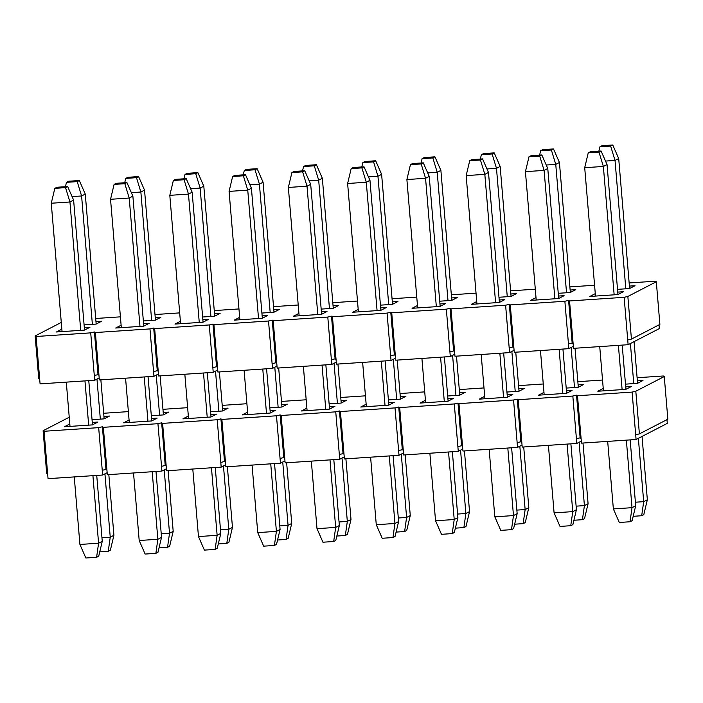 <?xml version="1.0" encoding="UTF-8"?>
<svg xmlns="http://www.w3.org/2000/svg" width="703" height="703" viewBox="0 0 703 703"><rect width="100%" height="100%" fill="white"/><g stroke="black" fill="none" stroke-linecap="round" stroke-linejoin="round"><path stroke-width="1.05" d="M659.019 324.865L659.335 328.591L628.122 344.707L573.516 348.345L573.121 343.609L572.163 343.055L568.455 343.916L568.85 348.662L514.253 352.3L513.849 347.554L512.891 347.001L509.183 347.871L509.578 352.607L514.078 350.287M629.15 282.949L655.354 281.2L656.312 281.762L659.889 324.408L631.435 339.101L627.726 339.971L628.122 344.707M627.726 339.971L624.141 297.316L569.544 300.954L573.121 343.609M656.312 281.762L627.849 296.455L631.435 339.101M627.849 296.455L624.141 297.316M61.275 322.44L35.15 335.937L36.108 336.491L90.713 332.853L94.422 331.992L95.38 332.545L149.976 328.907L153.693 328.037L154.651 328.591L209.248 324.953L212.965 324.092L213.914 324.645L268.52 321.007L272.228 320.146L273.186 320.7L327.791 317.062L331.5 316.192L332.457 316.745L387.063 313.107L390.771 312.246L391.729 312.8L446.335 309.162L450.043 308.301L451.001 308.854L505.606 305.216L509.315 304.346L510.273 304.9L564.869 301.262L568.586 300.401L569.544 300.954M594.571 285.251L569.878 286.894M535.299 289.197L510.606 290.849M476.036 293.151L451.335 294.794M416.765 297.097L392.063 298.74M357.493 301.042L332.791 302.694M298.221 304.997L273.529 306.64M238.95 308.942L214.257 310.585M179.678 312.888L154.985 314.54M120.415 316.842L95.713 318.485M84.316 327.642L89.94 327.273L84.43 330.111L56.433 331.983L61.846 329.18M95.977 321.623L101.592 321.253L96.091 324.092L84.088 324.891M143.588 323.696L149.212 323.318L143.702 326.166L115.696 328.029L121.118 325.234M155.249 317.677L160.864 317.299L155.363 320.146L143.359 320.946M202.859 319.751L208.483 319.373L202.974 322.22L174.968 324.083L180.39 321.289M214.52 313.731L220.136 313.353L214.626 316.201L202.631 317M262.131 315.796L267.746 315.427L262.245 318.266L234.24 320.137L239.653 317.334M273.792 309.777L279.407 309.408L273.898 312.246L261.903 313.046M321.403 311.851L327.018 311.473L321.517 314.32L293.511 316.183L298.924 313.389M333.055 305.831L338.679 305.454L333.169 308.301L321.166 309.1M380.675 307.905L386.29 307.527L380.78 310.375L352.783 312.237L358.196 309.443M392.327 301.886L397.951 301.508L392.441 304.355L380.437 305.155M439.937 303.951L445.561 303.582L440.052 306.42L412.055 308.292L417.468 305.489M451.598 297.931L457.222 297.562L451.713 300.401L439.709 301.2M499.209 300.005L504.833 299.627L499.323 302.475L471.326 304.337L476.739 301.543M510.87 293.986L516.485 293.608L510.984 296.455L498.981 297.255M558.481 296.06L564.105 295.682L558.595 298.529L530.589 300.392L536.011 297.597M570.142 290.04L575.757 289.662L570.256 292.51L558.252 293.309M617.752 292.105L623.368 291.736L617.867 294.575L589.861 296.446L595.283 293.643M629.413 286.086L635.029 285.717L629.519 288.555L617.524 289.355M573.349 346.333L568.85 348.662M451.001 308.854L454.577 351.509L453.628 350.946L449.911 351.816L450.315 356.553L454.806 354.233M391.729 312.8L395.314 355.454L394.357 354.901L390.64 355.762L391.044 360.507L395.543 358.179M332.457 316.745L336.043 359.4L335.085 358.846L331.377 359.716L331.772 364.453L336.271 362.133M273.186 320.7L276.771 363.354L275.813 362.792L272.105 363.662L272.5 368.398L277 366.078M213.914 324.645L217.499 367.3L216.542 366.746L212.833 367.607L213.229 372.353L217.728 370.024M154.651 328.591L158.228 371.246L157.27 370.692L153.562 371.562L153.957 376.298L158.456 373.978M95.38 332.545L98.956 375.2L97.998 374.637L94.29 375.507L94.685 380.244L99.185 377.924M94.685 380.244L40.089 383.882L39.684 379.145L38.735 378.592L35.15 335.937M94.29 375.507L90.713 332.853M36.108 336.491L39.684 379.145M97.998 374.637L94.422 331.992M153.562 371.562L149.976 328.907M98.956 375.2L99.36 379.936L153.957 376.298M157.27 370.692L153.693 328.037M212.833 367.607L209.248 324.953M158.228 371.246L158.623 375.991L213.229 372.353M216.542 366.746L212.965 324.092M272.105 363.662L268.52 321.007M217.499 367.3L217.895 372.036L272.5 368.398M275.813 362.792L272.228 320.146M331.377 359.716L327.791 317.062M276.771 363.354L277.167 368.091L331.772 364.453M335.085 358.846L331.5 316.192M390.64 355.762L387.063 313.107M336.043 359.4L336.438 364.145L391.044 360.507M394.357 354.901L390.771 312.246M449.911 351.816L446.335 309.162M395.314 355.454L395.71 360.191L450.315 356.553M453.628 350.946L450.043 308.301M509.183 347.871L505.606 305.216M454.577 351.509L454.982 356.245L509.578 352.607M512.891 347.001L509.315 304.346M513.849 347.554L510.273 304.9M568.455 343.916L564.869 301.262M572.163 343.055L568.586 300.401M108.253 551.275L110.248 537.197L113.921 535.299L110.362 550.185L108.253 551.275L99.747 551.837M104.932 473.857L110.248 537.197L101.961 537.751M100.336 419.129L96.97 379.066M92.374 324.338L81.592 195.97L72.075 196.603M96.179 324.048L85.265 194.081L81.592 195.97L77.216 181.62L66.477 182.332L65.441 186.69M77.216 181.62L79.325 180.53L68.595 181.242L66.477 182.332M113.921 535.299L108.824 474.622M104.141 418.83L100.863 379.831M85.265 194.081L79.325 180.53M167.525 547.329L169.52 533.252L173.193 531.354L169.634 546.24L167.525 547.329L159.019 547.892M164.203 469.903L169.52 533.252L161.233 533.797M159.607 415.174L156.242 375.121M151.646 320.392L140.864 192.024L131.347 192.657M155.451 320.102L144.537 190.126L140.864 192.024L136.487 177.666L125.749 178.386L124.712 182.745M136.487 177.666L138.596 176.576L127.858 177.297L125.749 178.386M173.193 531.354L168.096 470.667M163.412 414.884L160.135 375.885M144.537 190.126L138.596 176.576M226.797 543.375L228.791 529.297L232.465 527.399L228.906 542.285L226.797 543.375L218.29 543.946M223.466 465.957L228.791 529.297L220.505 529.851M218.87 411.229L215.513 371.175M210.918 316.447L200.135 188.079L190.618 188.712M214.723 316.148L203.808 186.181L200.135 188.079L195.759 173.72L185.021 174.432L183.975 178.799M195.759 173.72L197.868 172.63L187.13 173.342L185.021 174.432M232.465 527.399L227.368 466.722M222.684 410.939L219.406 371.94M203.808 186.181L197.868 172.63M286.068 539.429L288.063 525.352L291.727 523.454L288.177 538.34L286.068 539.429L277.562 540.001M282.738 462.012L288.063 525.352L279.776 525.906M278.142 407.283L274.785 367.221M270.189 312.501L259.407 184.124L249.89 184.757M273.994 312.202L263.08 182.235L259.407 184.124L255.022 169.774L244.293 170.486L243.247 174.845M255.022 169.774L257.14 168.685L246.401 169.397L244.293 170.486M291.727 523.454L286.639 462.776M281.947 406.984L278.678 367.985M263.08 182.235L257.14 168.685M345.34 535.484L347.326 521.406L350.999 519.508L347.449 534.394L345.34 535.484L336.834 536.046M342.01 458.057L347.326 521.406L339.048 521.951M337.414 403.329L334.048 363.275M329.452 308.547L318.679 180.179L309.162 180.812M333.266 308.257L322.352 178.281L318.679 180.179L314.294 165.82L303.564 166.541L302.518 170.899M314.294 165.82L316.403 164.73L305.673 165.451L303.564 166.541M350.999 519.508L345.902 458.822M341.219 403.039L337.95 364.04M322.352 178.281L316.403 164.73M404.603 531.53L406.598 517.452L410.271 515.554L406.721 530.44L404.603 531.53L396.105 532.101M401.281 454.112L406.598 517.452L398.311 518.006M396.685 399.383L393.32 359.33M388.724 304.601L377.95 176.233L368.434 176.866M392.529 304.302L381.615 174.335L377.95 176.233L373.565 161.875L362.836 162.586L361.79 166.954M373.565 161.875L375.674 160.785L364.945 161.497L362.836 162.586M410.271 515.554L405.174 454.876M400.49 399.093L397.213 360.094M381.615 174.335L375.674 160.785M463.875 527.584L465.869 513.506L469.542 511.608L465.992 526.494L463.875 527.584L455.368 528.155M460.553 450.166L465.869 513.506L457.583 514.06M455.957 395.438L452.591 355.375M447.996 300.656L437.213 172.279L427.705 172.92M451.801 300.357L440.886 170.39L437.213 172.279L432.837 157.929L422.099 158.641L421.062 162.999M432.837 157.929L434.946 156.839L424.217 157.551L422.099 158.641M469.542 511.608L464.446 450.931M459.762 395.139L456.484 356.14M440.886 170.39L434.946 156.839M523.146 523.638L525.141 509.561L528.814 507.663L525.255 522.549L523.146 523.638L514.64 524.201M519.825 446.212L525.141 509.561L516.854 510.106M515.229 391.483L511.863 351.43M507.267 296.701L496.485 168.333L486.968 168.966M511.072 296.411L500.158 166.435L496.485 168.333L492.109 153.975L481.37 154.695L480.334 159.054M492.109 153.975L494.218 152.885L483.488 153.606L481.37 154.695M528.814 507.663L523.717 446.976M519.034 391.193L515.756 352.194M500.158 166.435L494.218 152.885M582.418 519.684L584.413 505.606L588.086 503.708L584.527 518.594L582.418 519.684L573.912 520.255M579.096 442.266L584.413 505.606L576.126 506.16M574.5 387.538L571.135 347.484M566.539 292.756L555.757 164.388L546.24 165.02M570.344 292.457L559.43 162.49L555.757 164.388L551.38 150.029L540.642 150.741L539.605 155.108M551.38 150.029L553.489 148.939L542.751 149.651L540.642 150.741M588.086 503.708L582.989 443.031M578.305 387.248L575.028 348.249M559.43 162.49L553.489 148.939M641.69 515.738L643.684 501.661L647.349 499.763L643.799 514.649L641.69 515.738L633.183 516.31M638.359 438.321L643.684 501.661L635.398 502.214M633.763 383.592L630.406 343.53M625.811 288.81L615.028 160.433L605.511 161.075M629.616 288.511L618.702 158.544L615.028 160.433L610.643 146.083L599.914 146.795L598.868 151.163M610.643 146.083L612.761 144.994L602.023 145.706L599.914 146.795M647.349 499.763L642.032 436.422M637.577 383.293L634.071 341.64M618.702 158.544L612.761 144.994M96.601 557.294L98.587 543.217L102.26 541.319L98.71 556.205L96.601 557.294L85.863 558.006L79.922 544.456L98.587 543.217L92.919 475.676M80.713 330.357L69.94 201.989L51.266 203.237L62.049 331.605M66.293 382.142L70.01 426.387M74.254 476.924L79.922 544.456M88.675 425.148L84.958 380.894M84.527 330.067L73.613 200.1L69.94 201.989L65.555 187.639L54.825 188.351L51.266 203.237M65.555 187.639L67.664 186.55L56.934 187.262L54.825 188.351M102.26 541.319L96.733 475.421M92.48 424.849L88.771 380.639M73.613 200.1L67.664 186.55M155.864 553.349L157.859 539.271L161.532 537.373L157.982 552.259L155.864 553.349L145.134 554.061L139.194 540.51L157.859 539.271L152.191 471.731M139.985 326.412L129.211 198.044L110.538 199.292L121.32 327.66M125.565 378.188L129.282 422.441M133.526 472.97L139.194 540.51M147.946 421.194L144.229 376.949M143.79 326.122L132.876 196.146L129.211 198.044L124.826 183.685L114.097 184.406L110.538 199.292M124.826 183.685L126.935 182.595L116.206 183.316L114.097 184.406M161.532 537.373L155.996 471.476M151.751 420.904L148.043 376.694M132.876 196.146L126.935 182.595M215.136 549.395L217.13 535.317L220.804 533.419L217.253 548.305L215.136 549.395L204.406 550.115L198.466 536.565L217.13 535.317L211.462 467.785M199.257 322.466L188.474 194.098L169.81 195.337L180.592 323.705M184.836 374.242L188.545 418.496M192.789 469.024L198.466 536.565M207.218 417.248L203.501 372.994M203.062 322.167L192.147 192.2L188.474 194.098L184.098 179.74L173.36 180.451L169.81 195.337M184.098 179.74L186.207 178.65L175.478 179.362L173.36 180.451M220.804 533.419L215.267 467.53M211.023 416.958L207.315 372.739M192.147 192.2L186.207 178.65M274.407 545.449L276.402 531.371L280.075 529.473L276.516 544.359L274.407 545.449L263.678 546.161L257.737 532.61L276.402 531.371L270.734 463.831M258.528 318.521L247.746 190.144L229.081 191.392L239.864 319.76M244.099 370.296L247.816 414.542M252.061 465.078L257.737 532.61M266.49 413.302L262.773 369.049M262.333 318.222L251.419 188.255L247.746 190.144L243.37 175.794L232.631 176.506L229.081 191.392M243.37 175.794L245.479 174.704L234.749 175.416L232.631 176.506M280.075 529.473L274.539 463.576M270.295 413.004L266.578 368.794M251.419 188.255L245.479 174.704M333.679 541.503L335.674 527.426L339.347 525.528L335.788 540.414L333.679 541.503L322.949 542.215L317 528.665L335.674 527.426L329.997 459.885M317.8 314.566L307.018 186.198L288.353 187.446L299.126 315.814M303.371 366.342L307.088 410.596M311.332 461.124L317 528.665M325.761 409.348L322.044 365.103M321.605 314.276L310.691 184.3L307.018 186.198L302.642 171.84L291.903 172.56L288.353 187.446M302.642 171.84L304.751 170.75L294.012 171.47L291.903 172.56M339.347 525.528L333.811 459.63M329.566 409.058L325.849 364.848M310.691 184.3L304.751 170.75M392.951 537.549L394.945 523.471L398.61 521.573L395.06 536.459L392.951 537.549L382.212 538.27L376.272 524.719L394.945 523.471L389.269 455.939M377.072 310.621L366.289 182.253L347.625 183.492L358.398 311.86M362.643 362.397L366.36 406.65M370.604 457.178L376.272 524.719M385.024 405.403L381.316 361.149M380.877 310.322L369.963 180.355L366.289 182.253L361.904 167.894L351.175 168.606L347.625 183.492M361.904 167.894L364.022 166.804L353.284 167.516L351.175 168.606M398.61 521.573L393.082 455.685M388.838 405.113L385.121 360.894M369.963 180.355L364.022 166.804M452.222 533.603L454.217 519.526L457.881 517.628L454.331 532.514L452.222 533.603L441.484 534.315L435.544 520.765L454.217 519.526L448.54 451.985M436.335 306.675L425.561 178.298L406.888 179.546L417.67 307.914M421.914 358.451L425.631 402.696M429.876 453.233L435.544 520.765M444.296 401.457L440.579 357.203M440.148 306.376L429.234 176.409L425.561 178.298L421.176 163.948L410.447 164.66L406.888 179.546M421.176 163.948L423.294 162.859L412.556 163.571L410.447 164.66M457.881 517.628L452.354 451.73M448.101 401.158L444.393 356.948M429.234 176.409L423.294 162.859M511.494 529.658L513.48 515.58L517.153 513.682L513.603 528.568L511.494 529.658L500.756 530.37L494.815 516.819L513.48 515.58L507.812 448.039M495.606 302.721L484.833 174.353L466.159 175.601L476.942 303.968M481.186 354.497L484.903 398.75M489.147 449.279L494.815 516.819M503.568 397.503L499.851 353.257M499.411 302.431L488.497 172.455L484.833 174.353L480.448 159.994L469.718 160.715L466.159 175.601M480.448 159.994L482.557 158.904L471.827 159.625L469.718 160.715M517.153 513.682L511.617 447.785M507.373 397.213L503.664 353.003M488.497 172.455L482.557 158.904M570.757 525.703L572.752 511.626L576.425 509.728L572.875 524.614L570.757 525.703L560.027 526.424L554.087 512.874L572.752 511.626L567.084 444.094M554.878 298.775L544.104 170.407L525.431 171.646L536.213 300.014M540.458 350.551L544.175 394.805M548.41 445.333L554.087 512.874M562.839 393.557L559.122 349.303M558.683 298.476L547.769 168.509L544.104 170.407L539.719 156.048L528.99 156.76L525.431 171.646M539.719 156.048L541.828 154.959L531.099 155.671L528.99 156.76M576.425 509.728L570.889 443.839M566.644 393.267L562.936 349.057M547.769 168.509L541.828 154.959M630.029 521.758L632.023 507.68L635.697 505.782L632.146 520.668L630.029 521.758L619.299 522.47L613.359 508.919L632.023 507.68L626.355 440.14M614.15 294.829L603.367 166.453L584.703 167.701L595.485 296.068M599.729 346.605L603.438 390.85M607.682 441.387L613.359 508.919M622.111 389.611L618.394 345.358M617.955 294.531L607.04 164.564L603.367 166.453L598.991 152.103L588.253 152.815L584.703 167.701M598.991 152.103L601.1 151.013L590.371 151.725L588.253 152.815M635.697 505.782L630.16 439.885M625.916 389.313L622.199 345.103M607.04 164.564L601.1 151.013M666.98 419.647L667.288 423.382L636.083 439.498L581.478 443.136L581.082 438.391L580.124 437.837L576.416 438.707L576.812 443.444L522.206 447.082L521.811 442.345L520.853 441.783L517.144 442.653L517.54 447.389L522.039 445.069M637.103 377.731L663.316 375.991L664.265 376.544L667.85 419.199L639.396 433.892L635.688 434.753L636.083 439.498M635.688 434.753L632.102 392.098L577.497 395.736L581.082 438.391M664.265 376.544L635.811 391.237L639.396 433.892M635.811 391.237L632.102 392.098M69.237 417.231L43.111 430.719L44.069 431.273L98.666 427.635L102.383 426.774L103.332 427.327L157.938 423.689L161.646 422.819L162.604 423.382L217.209 419.744L220.918 418.874L221.876 419.427L276.481 415.789L280.189 414.928L281.147 415.482L335.753 411.844L339.461 410.974L340.419 411.536L395.024 407.898L398.733 407.028L399.691 407.582L454.287 403.944L458.005 403.083L458.962 403.636L513.559 399.998L517.276 399.128L518.225 399.691L572.831 396.053L576.539 395.183L577.497 395.736M602.533 380.033L577.84 381.685M543.261 383.987L518.568 385.631M483.989 387.933L459.296 389.576M424.726 391.879L400.025 393.531M365.455 395.833L340.753 397.476M306.183 399.779L281.481 401.422M246.911 403.724L222.21 405.376M187.639 407.678L162.947 409.322M128.368 411.624L103.675 413.267M92.278 422.433L97.902 422.055L92.392 424.902L64.386 426.765L69.808 423.971M103.939 416.413L109.554 416.035L104.044 418.883L92.049 419.682M151.549 418.478L157.164 418.109L151.663 420.948L123.658 422.819L129.071 420.016M163.21 412.459L168.825 412.09L163.316 414.928L151.321 415.728M210.821 414.533L216.436 414.155L210.935 417.002L182.929 418.865L188.342 416.071M222.473 408.513L228.097 408.135L222.587 410.983L210.592 411.782M270.093 410.587L275.708 410.209L270.198 413.056L242.201 414.919L247.614 412.125M281.745 404.568L287.369 404.19L281.859 407.037L269.855 407.837M329.364 406.633L334.98 406.264L329.47 409.102L301.473 410.974L306.886 408.171M341.017 400.613L346.641 400.244L341.131 403.083L329.127 403.882M388.627 402.687L394.251 402.309L388.741 405.156L360.744 407.019L366.158 404.225M400.288 396.668L405.903 396.29L400.402 399.137L388.399 399.937M447.899 398.742L453.523 398.364L448.013 401.211L420.007 403.074L425.429 400.279M459.56 392.722L465.175 392.344L459.674 395.191L447.67 395.991M507.171 394.787L512.795 394.418L507.285 397.257L479.279 399.128L484.701 396.325M518.832 388.768L524.447 388.399L518.937 391.237L506.942 392.037M566.442 390.842L572.057 390.464L566.556 393.311L538.551 395.174L543.964 392.379M578.103 384.822L583.718 384.444L578.209 387.291L566.214 388.091M625.714 386.896L631.329 386.518L625.819 389.365L597.822 391.228L603.236 388.434M637.366 380.877L642.99 380.499L637.48 383.346L625.477 384.146M581.311 441.124L576.812 443.444M458.962 403.636L462.539 446.291L461.581 445.737L457.873 446.598L458.268 451.344L462.767 449.015M399.691 407.582L403.267 450.236L402.309 449.683L398.601 450.553L398.996 455.289L403.496 452.969M340.419 411.536L343.995 454.182L343.046 453.628L339.329 454.498L339.734 459.235L344.233 456.915M281.147 415.482L284.733 458.136L283.775 457.583L280.058 458.444L280.462 463.189L284.961 460.86M221.876 419.427L225.461 462.082L224.503 461.528L220.795 462.398L221.19 467.135L225.689 464.815M162.604 423.382L166.189 466.027L165.231 465.474L161.523 466.344L161.918 471.08L166.418 468.76M103.332 427.327L106.918 469.982L105.96 469.428L102.251 470.289L102.647 475.026L107.146 472.706M102.647 475.026L48.041 478.664L47.646 473.927L46.688 473.374L43.111 430.719M102.251 470.289L98.666 427.635M44.069 431.273L47.646 473.927M105.96 469.428L102.383 426.774M161.523 466.344L157.938 423.689M106.918 469.982L107.313 474.718L161.918 471.08M165.231 465.474L161.646 422.819M220.795 462.398L217.209 419.744M166.189 466.027L166.585 470.773L221.19 467.135M224.503 461.528L220.918 418.874M280.058 458.444L276.481 415.789M225.461 462.082L225.856 466.818L280.462 463.189M283.775 457.583L280.189 414.928M339.329 454.498L335.753 411.844M284.733 458.136L285.128 462.873L339.734 459.235M343.046 453.628L339.461 410.974M398.601 450.553L395.024 407.898M343.995 454.182L344.4 458.927L398.996 455.289M402.309 449.683L398.733 407.028M457.873 446.598L454.287 403.944M403.267 450.236L403.671 454.973L458.268 451.344M461.581 445.737L458.005 403.083M517.144 442.653L513.559 399.998M462.539 446.291L462.934 451.027L517.54 447.389M520.853 441.783L517.276 399.128M521.811 442.345L518.225 399.691M576.416 438.707L572.831 396.053M580.124 437.837L576.539 395.183"/></g></svg>
